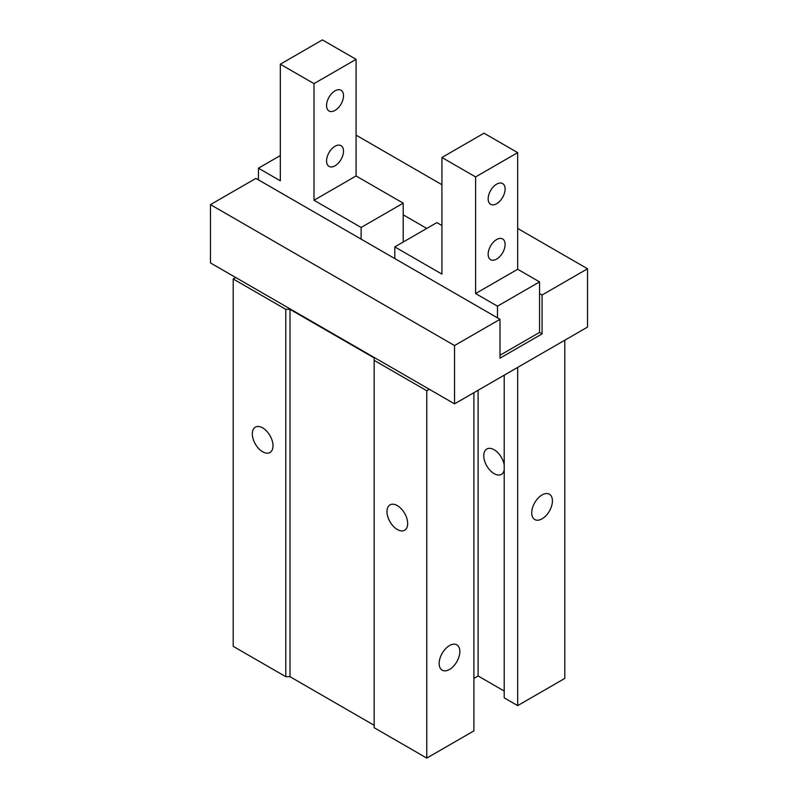 <?xml version="1.0" encoding="UTF-8"?>
<svg xmlns="http://www.w3.org/2000/svg" width="798" height="798" viewBox="0 0 798 798"><rect width="100%" height="100%" fill="white"/><g stroke="black" fill="none" stroke-linecap="round" stroke-linejoin="round"><path stroke-width="1.2" d="M531.727 512.855A14.633 8.449 -60 0 1 538.121 498.122A14.633 8.449 -60 0 1 549.393 494.201A14.633 8.449 -60 0 1 549.393 511.099A14.633 8.449 -60 0 1 534.76 519.548A14.633 8.449 -60 0 1 531.727 512.855M439.149 663.487A14.633 8.449 -60 0 1 445.543 648.764A14.633 8.449 -60 0 1 456.815 644.834A14.633 8.449 -60 0 1 456.815 661.741A14.633 8.449 -60 0 1 442.182 670.19A14.633 8.449 -60 0 1 439.149 663.487M397.314 529.513A14.633 8.449 60 0 1 387.758 516.615A14.633 8.449 60 0 1 390.003 504.895A14.633 8.449 60 0 1 397.314 505.613A14.633 8.449 60 0 1 406.88 518.51A14.633 8.449 60 0 1 404.636 530.241A14.633 8.449 60 0 1 397.314 529.513M504.206 470.122A14.633 8.449 60 0 1 501.423 474.361A14.633 8.449 60 0 1 486.79 465.912A14.633 8.449 60 0 1 486.79 449.015A14.633 8.449 60 0 1 494.102 449.733A14.633 8.449 60 0 1 504.206 464.915M262.652 427.868A14.633 8.449 60 0 1 272.218 440.765A14.633 8.449 60 0 1 269.973 452.496A14.633 8.449 60 0 1 262.652 451.768A14.633 8.449 60 0 1 253.096 438.87A14.633 8.449 60 0 1 255.34 427.149A14.633 8.449 60 0 1 262.652 427.868M539.558 293.554L542.081 295.011L542.081 333.883L499.997 358.182L499.997 319.31L255.919 178.393L210.473 204.627L210.473 262.941L429.304 389.284L426.77 390.741L374.172 360.367L374.172 357.943L290.003 309.345L285.794 309.345L233.196 278.981L235.719 277.514M403.209 214.832L426.77 228.437M499.997 355.27L539.558 332.427L542.081 333.883M517.673 228.437L587.528 268.766L542.081 295.011M356.078 135.141L441.922 184.707M587.528 268.766L587.528 327.08L454.551 403.858L429.304 389.284M454.551 403.858L454.551 345.544L210.473 204.627M499.997 319.31L454.551 345.544M504.206 375.19L504.206 697.841L517.673 705.622L517.673 367.409M517.673 705.622L564.804 678.41L564.804 340.197M473.902 678.41L478.112 675.976L478.112 390.252M478.112 675.976L504.206 691.038M374.172 360.367L374.172 727.726L426.77 758.1L473.902 730.888L473.902 392.686M426.77 758.1L426.77 390.741M233.196 278.981L233.196 646.34L285.794 676.704L290.003 676.704L290.003 309.345M290.003 676.704L374.172 725.302M285.794 676.704L285.794 309.345M326.562 105.535A11.98 6.913 -60 0 1 331.788 93.476A11.98 6.913 -60 0 1 341.025 90.264A11.98 6.913 -60 0 1 343.509 95.75A11.98 6.913 -60 0 1 338.272 107.81A11.98 6.913 -60 0 1 329.045 111.012A11.98 6.913 -60 0 1 326.562 105.535M326.562 160.927A11.98 6.913 -60 0 1 331.788 148.867A11.98 6.913 -60 0 1 341.025 145.665A11.98 6.913 -60 0 1 343.509 151.141A11.98 6.913 -60 0 1 338.272 163.201A11.98 6.913 -60 0 1 329.045 166.413A11.98 6.913 -60 0 1 326.562 160.927M258.442 179.849L258.442 168.188L280.327 180.817L280.327 64.199L313.993 83.63L313.993 200.258L361.125 227.47L361.125 239.131M280.327 155.55L258.442 168.188M403.209 242.043L403.209 203.171L356.078 175.959L356.078 59.341L322.412 39.9L280.327 64.199M356.078 59.341L313.993 83.63M356.078 175.959L313.993 200.258M403.209 203.171L361.125 227.47M505.104 189.046A11.98 6.913 -60 0 1 499.877 201.106A11.98 6.913 -60 0 1 490.64 204.308A11.98 6.913 -60 0 1 490.64 190.483A11.98 6.913 -60 0 1 502.62 183.56A11.98 6.913 -60 0 1 505.104 189.046M505.104 244.447A11.98 6.913 -60 0 1 499.877 256.497A11.98 6.913 -60 0 1 490.64 259.709A11.98 6.913 -60 0 1 490.64 245.874A11.98 6.913 -60 0 1 502.62 238.961A11.98 6.913 -60 0 1 505.104 244.447M539.558 332.427L539.558 281.894L517.673 269.255L517.673 152.637L484.007 133.196L441.922 157.495L475.588 176.927L517.673 152.637M475.588 176.927L475.588 293.554L497.473 306.183L539.558 281.894M497.473 306.183L497.473 317.853M475.588 293.554L517.673 269.255M394.791 258.562L394.791 246.901L441.922 274.113L441.922 157.495M441.922 225.525L436.875 222.612L394.791 246.901"/></g></svg>
